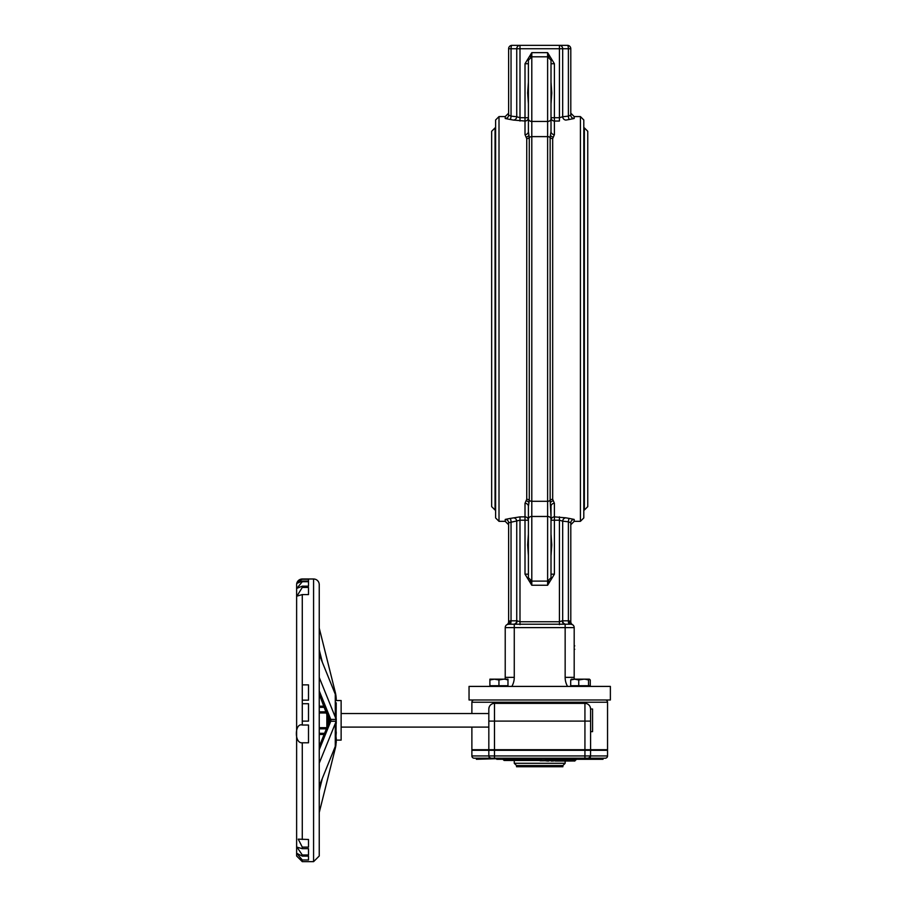 <?xml version="1.0" encoding="UTF-8"?>
<svg xmlns="http://www.w3.org/2000/svg" width="907" height="907" viewBox="0 0 907 907"><rect width="100%" height="100%" fill="white"/><g stroke="black" fill="none" stroke-linecap="round" stroke-linejoin="round"><path stroke-width="1.36" d="M510.074 624.22A3.39 0.964 90 0 0 511.038 620.83L510.312 620.83A3.39 1.689 -90 0 1 508.623 624.22L506.922 624.674A3.39 3.39 0 0 0 508.623 621.737A3.39 3.39 0 0 1 506.99 624.64A3.39 3.39 0 0 0 508.623 621.737L508.623 522.783A3.39 3.356 0 0 0 505.222 519.428L505.222 521.332L508.623 524.734M507.024 624.617L506.968 624.651A3.39 3.39 0 0 1 506.956 624.651A3.39 3.39 0 0 1 506.922 624.674L506.945 624.662A3.39 3.39 0 0 1 506.956 624.651A3.39 3.39 0 0 1 506.922 624.674L508.498 624.22A3.39 1.825 87.9 0 0 510.188 620.83L508.623 621.737A3.39 3.39 0 0 1 506.922 624.674M503.464 679.173L498.941 679.978L494.417 679.173L507.977 679.173L507.977 679.978L505.04 679.173A9.047 9.047 0 0 0 505.222 677.359L505.222 627.61A3.39 3.39 0 0 1 508.498 624.22A3.39 3.39 0 0 0 505.222 627.61A3.39 3.39 0 0 1 508.498 624.22L514.122 624.22A3.39 2.936 90 0 0 517.058 620.83L511.038 620.83L511.038 521.786A3.39 0.964 87.1 0 0 510.074 518.441L505.222 519.428M505.222 627.61L514.269 627.61L514.269 624.22A3.39 2.857 93.3 0 0 517.137 620.83L517.058 620.83M514.269 624.22L565.152 624.22A3.39 2.857 86.7 0 1 562.283 620.83L559.426 621.737L519.994 621.737L517.137 620.83M562.363 620.83A3.39 2.936 -90 0 0 565.299 624.22L569.347 624.22A3.39 0.964 90 0 1 568.383 620.83L562.283 620.83M569.347 624.22L570.798 624.22A3.39 1.689 90 0 1 569.108 620.83L568.383 620.83L568.383 521.786L570.798 522.783L570.798 621.737A3.39 3.39 0 0 0 572.498 624.674A3.39 3.39 0 0 1 572.464 624.651A3.39 3.39 0 0 0 572.498 624.674L572.498 624.674A3.39 3.39 0 0 1 572.464 624.651L572.464 624.651A3.39 3.39 0 0 1 570.798 621.737L569.108 620.83M574.38 679.173A9.047 9.047 0 0 1 574.188 677.359L574.188 627.61A3.39 3.39 0 0 0 570.922 624.22A3.39 1.825 92.1 0 1 569.233 620.83M570.922 624.22L572.498 624.674M570.798 621.737L570.798 522.783A3.39 3.356 180 0 1 574.188 519.428L569.347 518.441A3.39 0.964 92.9 0 0 568.383 521.786L562.68 521.162A3.39 3.197 122.3 0 1 565.923 517.829L554.404 516.877L554.404 520.199L559.426 520.199L562.68 521.162L562.68 620.83A3.39 3.254 90 0 0 565.923 624.22L570.798 624.22M574.188 519.428L574.188 521.332L570.798 524.734L570.798 522.783M514.122 624.22L508.623 624.22M551.014 555.719L551.773 544.926L551.014 534.132L551.014 555.719M549.075 581.092L547.624 585.253L554.404 574.176L551.014 574.176L551.014 573.19M569.347 518.441L565.923 517.84M554.404 574.176L554.404 520.199L551.014 520.199A3.39 3.322 0 0 1 554.404 516.877L554.404 503.294L552.68 499.281L552.68 138.635L554.404 134.621L553.281 137.093A3.39 2.936 32.4 0 1 550.447 135.222L550.152 137.626A3.39 3.027 180 0 0 552.68 138.635M574.188 627.61A3.39 3.39 0 0 0 570.945 624.22A3.39 3.39 0 0 1 574.188 627.61L565.152 627.61L565.152 624.22M508.623 621.737L508.623 522.783L519.994 520.199L525.006 520.199L525.006 516.877A3.39 3.322 0 0 1 528.407 520.199L525.006 520.199L525.006 574.176L528.407 574.176L528.407 573.19M528.407 555.719L528.407 534.132L527.636 544.926L528.407 555.719M530.731 582.192L530.198 580.707M513.498 624.22A3.39 3.254 90 0 0 516.741 620.83L516.741 521.162A3.39 3.197 57.7 0 0 513.498 517.829L513.509 517.829M519.994 624.674L519.994 516.877L510.074 518.441M525.006 574.176L531.797 585.253L531.797 581.115L528.407 577.714L528.407 506.378L528.407 544.926M528.407 82.197L527.636 92.99L528.407 103.783L528.407 82.197M530.334 56.824L531.695 52.957M548.395 54.896L547.624 52.663L531.797 52.663L525.006 63.739L525.006 117.717L519.994 117.717L516.741 116.754A3.39 3.197 -57.7 0 1 513.498 120.075L525.006 121.039L525.006 117.717L528.407 117.717A3.39 3.322 180 0 1 525.006 121.039L525.006 134.621L526.74 138.635L526.74 499.281L525.006 503.294L525.006 516.877L519.994 516.877M519.994 121.039L519.994 48.74L559.426 48.74L559.426 45.35A3.39 3.254 90 0 1 562.68 48.74L568.383 48.74A3.39 0.964 -90 0 0 567.408 45.35A3.39 3.39 0 0 1 570.798 48.74A3.39 3.39 0 0 0 567.408 45.35L512.013 45.35A3.39 0.964 90 0 0 511.038 48.74L511.038 116.13L508.623 115.132L508.623 48.74L516.741 48.74L516.741 116.754L511.038 116.13A3.39 0.964 -87.1 0 1 510.074 119.475L513.487 120.075M499.009 116.584L495.619 119.973L495.619 517.942L499.009 521.332L499.009 116.584L505.222 116.584L508.623 113.182L508.623 115.132A3.39 3.356 -0 0 1 505.222 118.488L510.074 119.475M525.006 63.739L528.407 63.739L528.407 64.714L528.407 60.202L528.407 131.526L528.407 92.99M508.623 48.74A3.39 3.39 0 0 1 512.013 45.35A3.39 3.39 0 0 0 508.623 48.74L508.623 115.132M516.741 48.74A3.39 3.254 -90 0 1 519.994 45.35L519.994 48.74L516.741 48.74M569.347 119.475L565.923 120.075A3.39 3.197 -122.3 0 1 562.68 116.754L568.383 116.13A3.39 0.964 -92.9 0 0 569.347 119.475L574.188 118.488A3.39 3.356 180 0 1 570.798 115.132L568.383 116.13L568.383 48.74L570.798 48.74L570.798 115.132L570.798 113.182L574.188 116.584L580.412 116.584L580.412 521.332L583.802 517.942L583.802 119.973L580.412 116.584M551.014 121.255L551.014 131.526A3.39 3.084 180 0 0 554.404 134.621L554.404 121.039L559.426 121.039L559.426 48.74L562.68 48.74L562.68 116.754L559.426 117.717L554.404 117.717L554.404 121.039A3.39 3.322 180 0 1 551.014 117.717L554.404 117.717L554.404 63.739L551.014 63.739L551.014 131.526L551.014 60.202L547.624 56.801L547.624 136.617A3.39 3.027 0 0 1 550.152 137.626L550.152 500.29L551.014 516.661L551.014 506.378A3.39 3.084 0 0 1 554.404 503.294M551.014 82.197L551.014 103.783L551.773 92.99L551.014 82.197M554.404 63.739L547.624 52.663L549.223 57.209M551.014 63.751L551.014 64.714M570.798 115.132L570.798 48.74M491.662 318.958L491.662 506.639L495.052 510.029L495.052 127.887L491.662 131.277L491.662 318.958M587.759 506.639L587.759 131.277L584.369 127.887L584.369 510.029L587.759 506.639M526.139 500.823A3.39 2.936 -147.6 0 1 528.962 502.693L528.407 506.378A3.39 3.084 0 0 0 525.006 503.294M528.962 502.693L529.269 500.29A3.39 3.027 -0 0 0 526.74 499.281M528.407 519.133A3.39 2.664 0 0 1 531.797 516.468L531.797 501.299A3.39 3.027 180 0 1 529.269 500.29L529.269 137.626L528.407 131.526A3.39 3.084 180 0 1 525.006 134.621M551.014 131.526L550.447 135.222M551.014 519.133A3.39 2.664 180 0 0 547.624 516.468L547.624 581.115L551.014 577.714L551.014 506.378M551.014 544.926L551.014 516.661M574.188 644.82L574.188 656.362M574.755 645.863L574.188 645.863M469.044 686.406L610.377 686.406L610.377 699.977L469.044 699.977L469.044 686.406M330.862 720.328L329.729 720.328L329.536 722.063A1.134 0.907 13.7 0 1 330.647 721.235L330.647 719.41A29.886 17.562 180 0 0 330.148 717.845L319.241 690.896M329.547 721.893L329.536 718.593A1.134 0.907 -13.7 0 0 330.647 719.41L335.975 719.41A35.169 20.668 180 0 0 335.284 717.12L319.241 677.472M319.241 734.455L324.105 734.455M324.105 706.19L319.241 706.19M326.395 711.848L319.241 711.848L326.395 711.848M326.996 713.344L326.996 727.301M326.849 712.811A1.134 0.884 158 0 0 327.563 713.571L327.563 727.074A1.134 0.884 22 0 0 326.894 727.561L319.241 746.484M328.822 723.967L327.563 724.376L327.563 716.269L328.822 716.677M336.236 700.623L336.236 699.036A35.169 20.668 180 0 0 336.134 697.46L336.236 700.011A35.169 33.446 -0 0 0 336.134 697.46L335.975 695.975A35.169 33.446 -0 0 0 335.284 692.279L319.241 628.12M329.048 723.571A1.134 0.884 22 0 1 330.148 722.811A29.886 17.562 0 0 0 330.647 721.235L335.975 721.235L335.975 719.41M335.851 744.67L335.975 744.103A35.169 20.668 180 0 1 335.284 746.393L319.241 786.04M336.225 702.789L335.975 744.103M319.241 728.809L326.395 728.809M302.28 579.256L308.505 579.256L308.505 581.058L302.28 581.058L297.19 583.269L302.28 578.995A5.657 5.657 0 0 0 296.623 584.652L296.623 855.993L302.28 861.65L302.28 859.972L296.725 853.294L302.28 856.117L308.505 856.117L308.505 859.972L302.28 859.972M302.28 854.984L296.997 847.161L302.28 848.669L308.505 848.669L308.505 854.984L302.28 854.984L302.28 856.117M302.28 847.127L298.256 839.156L308.505 839.474L308.505 847.127L302.28 847.127L302.28 848.669M302.28 742.799C294.117 743.672 294.65 722.584 302.28 725.033L308.505 725.033L308.505 742.799L302.28 742.799L302.28 839.474M302.28 721.133L302.28 703.719L308.505 703.719L308.505 721.133L302.28 721.133L302.28 725.033M302.28 700.147L302.28 684.864L308.505 684.864L308.505 700.147L302.28 700.147L302.28 703.719M302.28 594.573L296.906 596.137L302.28 587.441L308.505 587.441L308.505 594.573L302.28 594.573L302.28 684.864M302.28 586.171L296.861 588.36L302.28 581.716L308.505 581.716L308.505 586.171L302.28 586.171L302.28 587.441M296.623 850.653L296.623 847.059M296.623 840.46L296.623 838.873M319.241 839.043L319.241 720.328M313.584 861.65L313.584 578.995A5.657 5.657 0 0 1 319.241 584.652L319.241 855.993L313.584 861.65L302.28 861.65M336.225 737.856L336.236 740.634A35.169 33.446 0 0 1 336.134 743.196A35.169 20.668 180 0 0 336.236 741.609L336.236 740.634M336.236 721.904L336.225 723.616L336.236 721.904A35.169 20.668 180 0 0 336.134 720.328L336.236 718.741A35.169 20.668 180 0 1 336.134 720.328L336.078 720.328M336.236 720.328L336.236 718.741M335.975 744.67A35.169 33.446 0 0 1 335.284 748.377L319.241 812.525M336.236 731.904A35.169 33.446 -0 0 1 336.134 734.455L336.236 732.505M335.975 696.542A35.169 20.668 180 0 0 335.284 694.252L319.241 654.605M335.975 721.235A35.169 20.668 180 0 1 335.284 723.525L319.241 763.172M336.236 708.14L336.134 706.19M336.236 700.533L341.134 700.533L341.134 740.112L336.236 740.112M592.566 731.632L592.566 709.013L592.566 731.632L590.582 731.632M590.582 721.099L584.936 721.099L584.936 749.715L590.582 749.715L590.582 709.013A5.657 5.657 0 0 0 584.936 703.367L494.485 703.367A5.657 5.657 0 0 0 488.828 709.013L488.828 731.348M491.333 758.195L495.857 758.762L491.787 758.762M587.793 758.422L603.019 758.195L603.019 759.284L570.231 759.284L570.231 758.195L554.007 758.195L554.007 759.272L547.771 759.272L547.771 758.195L546.626 758.195L546.626 759.272L540.957 759.272L540.957 758.195L539.155 758.195L539.155 759.272L537.885 759.272L537.885 758.195L536.06 758.195L536.06 759.272L529.937 759.272L529.405 758.195L529.405 759.272L523.679 759.272L523.679 758.195L496.741 758.195L496.741 759.284L514.836 759.284L514.836 758.195M524.439 758.195L524.439 759.272M542.137 758.195L542.137 759.272M545.64 758.195L545.64 759.272M549.381 758.195L549.381 759.272M531.298 758.195L531.298 759.272M533.804 758.195L533.804 759.272M535.005 758.195L535.005 759.272M575.276 760.463L572.26 761.03M555.606 760.531L574.947 760.463M570.106 760.69L573.269 760.463M565.979 760.69L570.299 760.463M559.256 760.463L561.716 760.463M560.855 760.69L566.161 760.463M550.64 760.463L561.002 760.463M546.604 760.463L555.016 760.463M548.236 760.463L549.427 760.463L549.007 761.03L545.606 760.803L547.794 761.03M540.175 760.803L548.384 760.69M575.321 760.463L576.455 759.329L502.966 759.329L504.099 760.463L541.547 760.463M573.836 761.03L574.834 761.03L573.836 761.03M573.054 760.69L573.712 761.03M565.843 761.03L571.512 761.03M569.573 761.03L562.941 761.03L569.573 761.03M607.543 755.939L607.543 750.282L471.878 750.282L471.878 755.939A2.256 2.256 0 0 0 474.134 758.195L605.286 758.195A2.256 2.256 0 0 0 607.543 755.939L590.582 755.939A2.256 2.256 0 0 1 588.326 758.195L590.434 756.744M555.968 749.715L555.968 750.282M565.73 761.03L559.71 761.03L565.73 761.03M559.245 761.03L555.844 761.03M553.406 761.03L551.059 761.03M541.524 760.69L542.601 760.803M496.31 758.195L491.787 758.195M495.766 758.422L496.401 758.195L495.857 758.762M589.085 758.422L587.793 758.762M546.626 758.762L546.751 758.195M537.046 758.762L537.885 758.762M539.143 758.422L539.903 758.195M540.957 758.762L540.028 758.195M491.866 758.195L491.254 758.195M496.174 758.422L495.596 758.762M516.537 765.553L517.682 765.553L517.682 766.732L516.537 766.732L516.537 765.553L514.269 763.286L565.152 763.286L565.152 761.03M565.152 763.286L562.884 765.553L517.682 765.553L562.884 765.553L562.884 766.732L517.682 766.732M605.286 699.977A2.256 2.256 0 0 1 607.543 702.233L607.543 749.715L590.582 749.715M607.543 702.233L471.878 702.233L471.878 713.537L471.878 702.233A2.256 2.256 0 0 1 474.134 699.977A2.256 2.256 0 0 0 471.878 702.233A2.256 2.256 0 0 1 474.134 699.977M488.907 756.517L488.828 755.939A2.256 2.256 0 0 0 491.095 758.195L489.417 757.458M489.406 757.436L488.975 756.744M590.514 756.517L590.582 750.282M488.828 750.282L488.828 755.939L471.878 755.939A2.256 2.256 0 0 0 474.134 758.195A2.256 2.256 0 0 1 471.878 755.939L471.878 750.282M590.582 709.013L592.566 709.013M590.196 706.938L590.582 708.786M488.839 708.786L489.224 706.938M488.828 709.013L488.828 749.715L494.485 749.715L494.485 703.367A5.657 5.657 0 0 0 488.828 709.013M584.936 749.715L494.485 749.715M488.828 749.715L471.878 749.715L471.878 727.108L471.878 749.715M523.452 749.715L523.452 750.282M567.272 749.715L567.272 750.282M584.936 758.195L588.326 758.195A2.256 2.256 0 0 0 590.582 755.939L584.936 755.939L584.936 758.195M570.231 758.195L574.845 758.195M476.39 758.195L476.39 759.284L494.485 758.762M483.885 758.195L491.628 758.195M583.643 679.173L578.745 679.978L574.721 679.173L589.403 679.173L588.53 679.978L585.004 679.173M571.308 679.241L574.721 679.173L570.696 679.978L571.557 679.173M589.403 679.173L590.264 679.978L589.403 679.173M588.53 679.978L588.53 685.726L590.264 685.726L590.264 679.978M588.53 685.726L578.745 685.726L578.745 679.978M578.745 685.726L570.696 685.726L570.696 679.978M489.893 679.978L489.893 679.173L494.417 679.173L489.893 679.978L489.893 686.406L489.893 685.726L498.941 685.726L498.941 679.978M507.977 679.978L507.977 685.726L498.941 685.726M559.426 624.674L559.426 516.877M531.797 585.253L547.624 585.253L547.624 581.115L531.797 581.115L531.797 516.468L547.624 516.468L547.624 501.299L531.797 501.299L531.797 52.663M505.04 679.173A9.047 9.047 0 0 0 505.222 677.359L514.269 677.359L514.269 627.61L565.152 627.61L565.152 677.359A18.095 18.095 0 0 0 567.567 686.406M505.222 116.584L505.222 118.488M574.188 118.488L574.188 116.584M547.624 52.663L547.624 56.801L531.797 56.801L528.407 60.202M552.68 499.281A3.39 3.027 180 0 0 550.152 500.29A3.39 3.027 180 0 1 547.624 501.299L547.624 136.617L531.797 136.617A3.39 3.027 0 0 0 529.269 137.626A3.39 3.027 0 0 1 526.74 138.635M528.962 135.222A3.39 2.936 -32.4 0 1 526.139 137.093M550.447 502.693A3.39 2.936 147.6 0 1 553.281 500.823M528.407 118.783A3.39 2.664 0 0 0 531.797 121.447L547.624 121.447A3.39 2.664 180 0 0 551.014 118.783M511.843 686.406A18.095 18.095 0 0 0 514.269 677.359M565.152 677.359L574.188 677.359M574.755 649.31L574.188 649.31M322.359 662.325L319.241 649.843M319.241 749.749L330.148 722.811M329.048 717.074A1.134 0.884 -22 0 0 330.148 717.845M319.241 790.813L322.359 778.319M324.559 733.321L319.241 733.321M319.241 707.324L324.559 707.324M328.629 724.466A27.618 16.235 0 0 0 328.674 723.967L328.697 716.677A27.618 16.235 180 0 0 328.629 716.19M327.019 713.287A26.484 15.566 -0 0 1 327.563 716.417L319.241 694.161M326.849 727.833A1.134 0.884 22 0 1 326.894 727.561L327.563 724.228A26.484 15.566 180 0 1 327.019 727.357M319.241 712.97L326.849 712.97L326.849 727.675A1.134 1.1 90 0 0 326.849 727.686L319.241 727.675M302.28 581.716L302.28 581.058M335.284 717.12L335.284 694.252M335.284 746.393L335.284 723.525M526.548 758.195L526.548 759.272M528.645 758.195L528.645 759.272M552.182 758.195L552.182 759.272M574.505 761.03L573.009 760.69M571.331 760.463L568.474 761.03M568.224 760.463L558.871 760.463M556.059 750.282L556.059 749.715M564.335 761.03L564.007 760.463M555.243 761.03L552.987 760.463M549.211 760.803L547.046 761.03M546.819 760.803L545.402 760.463L546.819 760.803M589.085 758.535L587.793 758.535M537.046 758.195L537.885 758.422M536.819 758.422L537.885 758.535M495.857 758.535L492.32 758.422L495.857 758.535M584.936 750.282L584.936 755.939L494.485 755.939L494.485 758.195M494.485 750.282L494.485 755.939L488.828 755.939M584.936 703.367L584.936 721.099L488.828 721.099M495.052 510.029L495.619 510.029M495.052 127.887L495.619 127.887M583.802 510.029L584.369 510.029M583.802 127.887L584.369 127.887M574.188 521.332L580.412 521.332M499.009 521.332L505.222 521.332M319.241 747.651L329.558 721.881M329.558 718.763L319.241 692.993M329.729 720.328L329.547 718.752M313.584 578.995L302.28 578.995M488.544 713.537L341.134 713.537M488.544 727.108L341.134 727.108M573.326 760.463L572.873 761.03M570.469 760.463L570.015 761.03M555.764 760.463L555.311 761.03M550.538 760.463L550.991 761.03M514.269 760.463L514.269 763.286M583.802 750.282L583.802 749.715M574.755 750.282L574.755 749.715M588.326 759.284L588.326 758.195M598.495 750.282L598.495 749.715M589.459 750.282L589.459 749.715M489.961 750.282L489.961 749.715M480.914 750.282L480.914 749.715M510.312 750.282L510.312 749.715M501.265 750.282L501.265 749.715M589.527 685.726L589.527 686.406"/></g></svg>
